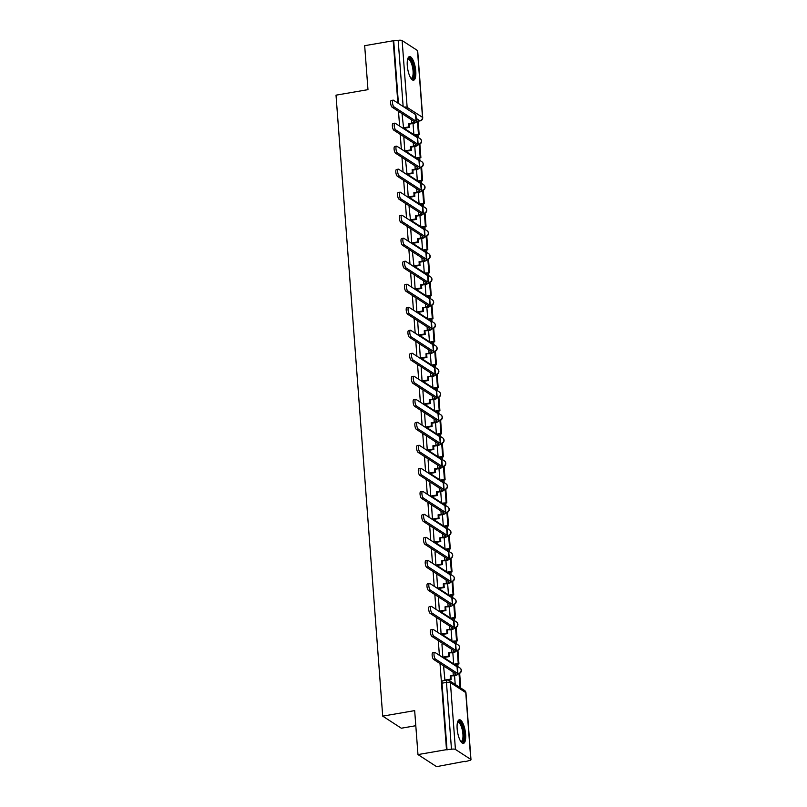 <?xml version="1.0" encoding="UTF-8"?>
<svg xmlns="http://www.w3.org/2000/svg" width="807" height="807" viewBox="0 0 807 807"><rect width="100%" height="100%" fill="white"/><g stroke="black" fill="none" stroke-linecap="round" stroke-linejoin="round"><path stroke-width="1.21" d="M415.756 71.147A11.984 3.864 80.2 0 0 409.482 56.591A11.984 3.864 80.2 0 0 407.293 65.66A11.984 3.864 80.2 0 0 413.567 80.216A11.984 3.864 80.2 0 0 415.756 71.147M465.619 734.309A11.984 3.864 80.2 0 0 459.354 719.753A11.984 3.864 80.2 0 0 457.155 728.812A11.984 3.864 80.2 0 0 463.43 743.368A11.984 3.864 80.2 0 0 465.619 734.309M440.017 663.566L446.493 749.653L417.976 754.575L436.587 766.65L465.074 761.283M457.962 666.683L457.771 664.141M456.227 643.673L456.036 641.131M454.502 620.664L454.311 618.122M452.767 597.654L452.576 595.112M451.042 574.645L450.851 572.102M449.307 551.635L449.116 549.093M447.582 528.625L447.391 526.083M445.847 505.616L445.656 503.074M444.122 482.606L443.931 480.064M442.387 459.597L442.196 457.055M440.662 436.587L440.471 434.045M438.927 413.577L438.736 411.035M437.202 390.568L437.011 388.026M435.467 367.558L435.276 365.006M433.742 344.549L433.551 341.997M432.007 321.539L431.816 318.987M430.282 298.529L430.091 295.977M428.547 275.52L428.356 272.968M426.822 252.51L426.631 249.958M425.087 229.501L424.896 226.949M423.362 206.491L423.171 203.939M421.627 183.482L421.436 180.929M419.902 160.472L419.711 157.92M418.167 137.452L417.976 134.91M415.797 725.715L401.321 728.217L382.71 716.132L336.015 95.165L367.972 89.648L364.673 45.686L393.191 40.764L397.871 103.084M398.497 111.326L399.606 126.094M400.222 134.335L401.331 149.103M401.957 157.345L403.066 172.113M403.682 180.354L404.791 195.123M405.417 203.364L406.526 218.132M407.142 226.384L408.261 241.142M408.877 249.393L409.986 264.151M410.602 272.403L411.721 287.161M412.337 295.412L413.446 310.17M414.072 318.422L415.181 333.18M415.797 341.432L416.906 356.19M417.532 364.441L418.641 379.199M419.257 387.451L420.366 402.209M420.992 410.46L422.101 425.218M422.717 433.47L423.826 448.228M424.452 456.48L425.561 471.238M426.177 479.489L427.286 494.247M427.912 502.499L429.021 517.257M429.637 525.508L430.746 540.276M431.372 548.518L432.481 563.286M433.097 571.527L434.206 586.296M434.832 594.537L435.941 609.305M436.557 617.547L437.666 632.315M438.292 640.556L439.401 655.324M417.976 754.575L414.667 710.614L382.71 716.132M465.104 761.727L469.008 760.608A3.077 0.827 175.7 0 0 470.985 759.669A3.077 0.827 175.7 0 0 470.784 759.407L455.43 749.441A3.077 0.827 175.7 0 0 451.476 749.229L446.453 682.419A3.077 0.989 -99.8 0 1 447.017 680.089L442.569 680.856A3.077 0.989 -99.8 0 0 442.014 683.186L446.453 682.419A3.077 0.827 175.7 0 1 450.407 682.621L455.43 749.441M446.493 749.653L451.476 749.229M393.191 40.764L398.174 40.35A3.077 0.827 -4.3 0 1 402.128 40.562L417.481 50.528A3.077 0.827 -4.3 0 1 417.683 50.791L422.707 117.61A3.077 0.827 -4.3 0 0 422.515 117.338L417.481 50.528M402.148 114.765L403.601 128.333M403.873 137.775L404.781 150.99L405.336 151.343M405.608 160.785L407.061 174.352M407.333 183.794L408.241 197.009L408.796 197.372M409.068 206.804L410.521 220.382M410.793 229.813L411.701 243.028L412.256 243.391M412.528 252.823L413.981 266.401M414.253 275.833L415.161 289.047L415.716 289.41M415.988 298.842L416.896 312.057L417.451 312.42M417.713 321.852L418.621 335.066L419.176 335.43M419.448 344.861L420.356 358.076L420.911 358.439M421.173 367.871L422.081 381.086L422.636 381.449M422.908 390.881L423.816 404.095L424.371 404.458M424.633 413.89L425.541 427.105L426.096 427.468M426.368 436.9L427.276 450.114L427.831 450.477M428.093 459.909L429.001 473.124L429.556 473.487M429.828 482.919L430.736 496.134L431.291 496.497M431.553 505.928L432.461 519.143L433.016 519.506M433.288 528.938L434.196 542.153L434.751 542.516M435.013 551.948L435.921 565.162L436.476 565.525M436.748 574.957L437.656 588.182L438.211 588.535M438.473 597.967L439.381 611.192L439.936 611.545M440.208 620.976L441.116 634.201L441.671 634.554M441.933 643.986L442.841 657.211L443.396 657.564M443.668 667.006L444.939 680.452M413.033 123.461L413.88 134.678M447.038 749.996L442.014 683.186M393.735 41.117L398.416 103.437M414.768 146.47L415.605 157.688M416.493 169.48L417.34 180.697M418.228 192.49L419.075 203.707M419.953 215.499L420.8 226.717M421.688 238.509L422.535 249.726M423.413 261.518L424.26 272.736M425.148 284.528L425.995 295.745M426.873 307.538L427.72 318.755M428.608 330.547L429.455 341.764M430.343 353.567L431.18 364.774M432.068 376.576L432.915 387.784M433.803 399.586L434.64 410.793M435.528 422.596L436.375 433.803M437.263 445.605L438.1 456.812M438.988 468.615L439.835 479.822M440.723 491.624L441.56 502.832M442.448 514.634L443.295 525.841M444.183 537.644L445.02 548.851M445.908 560.653L446.755 571.86M447.643 583.663L448.48 594.87M449.368 606.672L450.215 617.88M451.103 629.682L451.94 640.889M452.828 652.692L453.675 663.909M454.563 675.701L455.219 684.437M392.101 107.18A3.46 1.12 -99.8 0 1 390.679 103.558A3.46 1.12 -99.8 0 1 391.264 100.451L393.13 100.139A3.46 1.12 80.2 0 0 392.545 103.235A3.46 1.12 80.2 0 0 393.967 106.857L416.029 121.171A6.143 1.664 -4.3 0 1 416.422 121.706A6.143 1.664 -4.3 0 1 412.468 123.572L409.381 124.107L408.675 123.642L411.762 123.108A4.146 1.12 175.7 0 0 414.435 121.847A4.146 1.12 175.7 0 0 414.162 121.494L392.101 107.18L393.967 106.857M416.422 121.706L415.928 115.068A6.143 1.664 -4.3 0 0 415.524 114.533L393.463 100.219A3.46 1.12 80.2 0 0 393.13 100.139M403.046 127.91L408.917 126.891L409.623 127.345L409.381 124.107M408.917 126.891L408.675 123.642M402.057 114.776L403.439 114.533M419.156 134.708L418.167 121.585L417.461 121.121L418.45 134.255L419.156 134.708L415.03 135.425M414.324 134.961L418.45 134.255M416.392 121.312L417.461 121.121M409.623 127.345L403.752 128.363M407.686 59.052A10.37 3.349 -99.8 0 1 411.56 61.171A10.37 3.349 -99.8 0 1 414.112 73.578A10.37 3.349 -99.8 0 1 411.045 78.501M410.813 78.158A9.603 3.097 80.2 0 0 411.298 78.188A9.603 3.097 80.2 0 0 413.113 71.984A9.603 3.097 80.2 0 0 410.763 61.846A9.603 3.097 80.2 0 0 408.029 59.264A9.603 3.097 80.2 0 0 407.585 59.456M412.881 80.155A11.903 3.843 80.2 0 0 414.627 71.914A11.903 3.843 80.2 0 0 411.741 60.071A11.903 3.843 80.2 0 0 408.867 56.883M457.549 722.215A10.37 3.349 -99.8 0 1 461.422 724.323A10.37 3.349 -99.8 0 1 463.975 736.741A10.37 3.349 -99.8 0 1 460.908 741.663M460.676 741.32A9.603 3.097 80.2 0 0 461.16 741.351A9.603 3.097 80.2 0 0 462.976 735.147A9.603 3.097 80.2 0 0 460.626 724.999A9.603 3.097 80.2 0 0 457.892 722.416A9.603 3.097 80.2 0 0 457.448 722.608M462.744 743.308A11.903 3.843 80.2 0 0 464.489 735.076A11.903 3.843 80.2 0 0 461.604 723.223A11.903 3.843 80.2 0 0 458.729 720.036M393.836 130.189A3.46 1.12 -99.8 0 1 392.414 126.568A3.46 1.12 -99.8 0 1 392.999 123.461L394.855 123.148A3.46 1.12 80.2 0 0 394.27 126.245A3.46 1.12 80.2 0 0 395.692 129.866L417.754 144.181A6.143 1.664 -4.3 0 1 418.157 144.715A6.143 1.664 -4.3 0 1 414.193 146.581L411.116 147.116L410.41 146.652L413.487 146.128A4.146 1.12 175.7 0 0 416.16 144.857A4.146 1.12 175.7 0 0 415.898 144.503L393.836 130.189L395.692 129.866M418.157 144.715L417.653 138.078A6.143 1.664 -4.3 0 0 417.259 137.543L395.198 123.229A3.46 1.12 80.2 0 0 394.855 123.148M404.771 150.919L410.652 149.9L411.358 150.354L411.116 147.116M410.652 149.9L410.41 146.652M403.793 137.785L405.175 137.553M420.891 157.718L419.902 144.594L419.196 144.13L420.185 157.264L420.891 157.718L416.755 158.434M416.049 157.97L420.185 157.264M418.127 144.322L419.196 144.13M411.358 150.354L405.477 151.373M395.561 153.199A3.46 1.12 -99.8 0 1 394.139 149.577A3.46 1.12 -99.8 0 1 394.724 146.481L396.59 146.158A3.46 1.12 80.2 0 0 396.005 149.255A3.46 1.12 80.2 0 0 397.427 152.876L419.489 167.19A6.143 1.664 -4.3 0 1 419.882 167.725A6.143 1.664 -4.3 0 1 415.928 169.591L412.841 170.126L412.135 169.662L415.222 169.137A4.146 1.12 175.7 0 0 417.895 167.866A4.146 1.12 175.7 0 0 417.623 167.513L395.561 153.199L397.427 152.876M419.882 167.725L419.388 161.087A6.143 1.664 -4.3 0 0 418.984 160.553L396.923 146.238A3.46 1.12 80.2 0 0 396.59 146.158M406.506 173.929L412.387 172.91L413.083 173.364L412.841 170.126M412.387 172.91L412.135 169.662M405.518 160.795L406.899 160.563M422.616 180.728L421.627 167.604L420.921 167.14L421.91 180.274L422.616 180.728L418.49 181.444M417.784 180.98L421.91 180.274M419.852 167.331L420.921 167.14M413.083 173.364L407.212 174.383M397.296 176.208A3.46 1.12 -99.8 0 1 395.874 172.587A3.46 1.12 -99.8 0 1 396.459 169.49L398.315 169.167A3.46 1.12 80.2 0 0 397.73 172.264A3.46 1.12 80.2 0 0 399.152 175.886L421.214 190.2A6.143 1.664 -4.3 0 1 421.617 190.734A6.143 1.664 -4.3 0 1 417.653 192.601L414.576 193.135L413.87 192.671L416.947 192.147A4.146 1.12 175.7 0 0 419.62 190.886A4.146 1.12 175.7 0 0 419.358 190.523L397.296 176.208L399.152 175.886M421.617 190.734L421.113 184.097A6.143 1.664 -4.3 0 0 420.719 183.562L398.658 169.248A3.46 1.12 80.2 0 0 398.315 169.167M408.241 196.938L414.112 195.919L414.818 196.373L414.576 193.135M414.112 195.919L413.87 192.671M407.253 183.804L408.635 183.572M424.351 203.737L423.362 190.613L422.656 190.149L423.645 203.283L424.351 203.737L420.215 204.453M419.509 203.989L423.645 203.283M421.587 190.341L422.656 190.149M414.818 196.373L408.937 197.392M399.021 199.218A3.46 1.12 -99.8 0 1 397.599 195.597A3.46 1.12 -99.8 0 1 398.184 192.5L400.05 192.177A3.46 1.12 80.2 0 0 399.465 195.274A3.46 1.12 80.2 0 0 400.887 198.895L422.949 213.209A6.143 1.664 -4.3 0 1 423.342 213.744A6.143 1.664 -4.3 0 1 419.388 215.61L416.301 216.145L415.595 215.681L418.682 215.156A4.146 1.12 175.7 0 0 421.355 213.895A4.146 1.12 175.7 0 0 421.083 213.532L399.021 199.218L400.887 198.895M423.342 213.744L422.848 207.106A6.143 1.664 -4.3 0 0 422.444 206.572L400.383 192.258A3.46 1.12 80.2 0 0 400.05 192.177M409.966 219.948L415.847 218.929L416.543 219.383L416.301 216.145M415.847 218.929L415.595 215.681M408.978 206.814L410.36 206.582M426.076 226.747L425.087 213.623L424.381 213.159L425.37 226.293L426.076 226.747L421.95 227.463M421.244 226.999L425.37 226.293M423.312 213.351L424.381 213.159M416.543 219.383L410.672 220.402M400.756 222.228A3.46 1.12 -99.8 0 1 399.334 218.606A3.46 1.12 -99.8 0 1 399.919 215.509L401.775 215.187A3.46 1.12 80.2 0 0 401.19 218.283A3.46 1.12 80.2 0 0 402.612 221.905L424.674 236.219A6.143 1.664 -4.3 0 1 425.077 236.754A6.143 1.664 -4.3 0 1 421.113 238.62L418.036 239.154L417.33 238.69L420.407 238.166A4.146 1.12 175.7 0 0 423.08 236.905A4.146 1.12 175.7 0 0 422.818 236.542L400.756 222.228L402.612 221.905M425.077 236.754L424.573 230.116A6.143 1.664 -4.3 0 0 424.179 229.581L402.118 215.267A3.46 1.12 80.2 0 0 401.775 215.187M411.701 242.957L417.572 241.939L418.278 242.393L418.036 239.154M417.572 241.939L417.33 238.69M410.713 229.824L412.095 229.591M427.811 249.756L426.822 236.633L426.116 236.169L427.105 249.302L427.811 249.756L423.675 250.473M422.969 250.009L427.105 249.302M425.047 236.36L426.116 236.169M418.278 242.393L412.397 243.411M402.481 245.237A3.46 1.12 -99.8 0 1 401.059 241.616A3.46 1.12 -99.8 0 1 401.644 238.519L403.51 238.196A3.46 1.12 80.2 0 0 402.925 241.293A3.46 1.12 80.2 0 0 404.347 244.914L426.409 259.229A6.143 1.664 -4.3 0 1 426.802 259.763A6.143 1.664 -4.3 0 1 422.848 261.629L419.761 262.164L419.055 261.7L422.142 261.175A4.146 1.12 175.7 0 0 424.815 259.915A4.146 1.12 175.7 0 0 424.543 259.551L402.481 245.237L404.347 244.914M426.802 259.763L426.308 253.126A6.143 1.664 -4.3 0 0 425.904 252.591L403.843 238.277A3.46 1.12 80.2 0 0 403.51 238.196M413.426 265.967L419.307 264.948L420.013 265.412L419.761 262.164M419.307 264.948L419.055 261.7M412.438 252.833L413.82 252.601M424.704 273.018L429.536 272.766L428.547 259.642L427.841 259.178A3.077 2.784 -57 0 0 428.83 253.812A3.077 3.077 0 0 1 428.063 259.329M429.536 272.766L425.41 273.482M428.83 272.312L427.841 259.178L426.772 259.37M420.013 265.412L414.132 266.421M404.216 268.247A3.46 1.12 -99.8 0 1 402.794 264.625A3.46 1.12 -99.8 0 1 403.379 261.529L405.235 261.206A3.46 1.12 80.2 0 0 404.65 264.303A3.46 1.12 80.2 0 0 406.072 267.924L428.134 282.238A6.143 1.664 -4.3 0 1 428.537 282.773A6.143 1.664 -4.3 0 1 424.573 284.639L421.496 285.174L420.79 284.71L423.867 284.185A4.146 1.12 175.7 0 0 426.54 282.924A4.146 1.12 175.7 0 0 426.278 282.561L404.216 268.247L406.072 267.924M428.537 282.773L428.033 276.135A6.143 1.664 -4.3 0 0 427.639 275.601L405.578 261.297A3.46 1.12 80.2 0 0 405.235 261.206M415.161 288.977L421.032 287.958L421.738 288.422L421.496 285.174M421.032 287.958L420.79 284.71M414.173 275.843L415.555 275.611M431.271 295.776L430.282 282.652L429.576 282.188L430.565 295.322L431.271 295.776L427.135 296.492M426.429 296.028L430.565 295.322M428.507 282.379L429.576 282.188M421.738 288.422L415.857 289.431M405.941 291.256A3.46 1.12 -99.8 0 1 404.519 287.635A3.46 1.12 -99.8 0 1 405.104 284.538L406.97 284.215A3.46 1.12 80.2 0 0 406.385 287.312A3.46 1.12 80.2 0 0 407.807 290.944L429.869 305.248A6.143 1.664 -4.3 0 1 430.262 305.782A6.143 1.664 -4.3 0 1 426.308 307.649L422.515 307.729L425.602 307.195A4.146 1.12 175.7 0 0 428.275 305.934A4.146 1.12 175.7 0 0 428.003 305.571L405.941 291.256L407.807 290.944M430.262 305.782L429.768 299.145A6.143 1.664 -4.3 0 0 429.364 298.61L407.303 284.306A3.46 1.12 80.2 0 0 406.97 284.215M416.886 311.986L422.767 310.967L423.473 311.431L423.221 308.183M422.767 310.967L422.515 307.729M415.898 298.852L417.28 298.62M432.996 318.785L432.007 305.661L431.301 305.197L432.29 318.331L432.996 318.785L428.87 319.501M428.164 319.037L432.29 318.331M430.232 305.389L431.301 305.197M423.473 311.431L417.592 312.44M407.676 314.266A3.46 1.12 -99.8 0 1 406.254 310.645A3.46 1.12 -99.8 0 1 406.839 307.548L408.695 307.225A3.46 1.12 80.2 0 0 408.11 310.322A3.46 1.12 80.2 0 0 409.532 313.953L431.594 328.257A6.143 1.664 -4.3 0 1 431.997 328.792A6.143 1.664 -4.3 0 1 428.033 330.658L424.25 330.739L427.327 330.204A4.146 1.12 175.7 0 0 430 328.943A4.146 1.12 175.7 0 0 429.738 328.58L407.676 314.266L409.532 313.953M431.997 328.792L431.493 322.154A6.143 1.664 -4.3 0 0 431.099 321.62L409.038 307.316A3.46 1.12 80.2 0 0 408.695 307.225M418.621 334.996L424.492 333.977L425.198 334.441L424.956 331.193M424.492 333.977L424.25 330.739M417.633 321.862L419.015 321.63M434.731 341.795L433.742 328.671L433.036 328.207L434.025 341.341L434.731 341.795L430.595 342.511M429.889 342.057L434.025 341.341M431.967 328.399L433.036 328.207M425.198 334.441L419.317 335.45M409.401 337.276A3.46 1.12 -99.8 0 1 407.979 333.654A3.46 1.12 -99.8 0 1 408.564 330.557L410.43 330.234A3.46 1.12 80.2 0 0 409.845 333.331A3.46 1.12 80.2 0 0 411.267 336.963L433.329 351.267A6.143 1.664 -4.3 0 1 433.722 351.802A6.143 1.664 -4.3 0 1 429.768 353.668L425.975 353.748L429.062 353.214A4.146 1.12 175.7 0 0 431.735 351.953A4.146 1.12 175.7 0 0 431.463 351.59L409.401 337.276L411.267 336.963M433.722 351.802L433.228 345.164A6.143 1.664 -4.3 0 0 432.824 344.629L410.763 330.325A3.46 1.12 80.2 0 0 410.43 330.234M420.346 358.005L426.227 356.987L426.933 357.451L426.681 354.202M426.227 356.987L425.975 353.748M419.358 344.871L420.74 344.639M436.456 364.804L435.467 351.681L434.761 351.227L435.75 364.35L436.456 364.804L432.33 365.521M431.624 365.067L435.75 364.35M433.692 351.408L434.761 351.227M426.933 357.451L421.052 358.459M411.136 360.295A3.46 1.12 -99.8 0 1 409.714 356.664A3.46 1.12 -99.8 0 1 410.299 353.567L412.155 353.244A3.46 1.12 80.2 0 0 411.58 356.341A3.46 1.12 80.2 0 0 412.992 359.972L435.054 374.287A6.143 1.664 -4.3 0 1 435.457 374.811A6.143 1.664 -4.3 0 1 431.493 376.677L427.71 376.758L430.787 376.223A4.146 1.12 175.7 0 0 433.46 374.962A4.146 1.12 175.7 0 0 433.198 374.599L411.136 360.295L412.992 359.972M435.457 374.811L434.953 368.174A6.143 1.664 -4.3 0 0 434.559 367.649L412.498 353.335A3.46 1.12 80.2 0 0 412.155 353.244M422.081 381.015L427.952 379.996L428.658 380.46L428.416 377.212M427.952 379.996L427.71 376.758M421.093 367.891L422.475 367.649M438.191 387.814L437.202 374.69L436.496 374.236L437.485 387.36L438.191 387.814L434.055 388.53M433.359 388.076L437.485 387.36M435.427 374.418L436.496 374.236M428.658 380.46L422.777 381.469M412.861 383.305A3.46 1.12 -99.8 0 1 411.439 379.673A3.46 1.12 -99.8 0 1 412.024 376.576L413.89 376.254A3.46 1.12 80.2 0 0 413.305 379.351A3.46 1.12 80.2 0 0 414.727 382.982L436.789 397.296A6.143 1.664 -4.3 0 1 437.182 397.821A6.143 1.664 -4.3 0 1 433.228 399.687L429.435 399.768L432.522 399.233A4.146 1.12 175.7 0 0 435.195 397.972A4.146 1.12 175.7 0 0 434.923 397.609L412.861 383.305L414.727 382.982M437.182 397.821L436.688 391.183A6.143 1.664 -4.3 0 0 436.284 390.659L414.223 376.344A3.46 1.12 80.2 0 0 413.89 376.254M423.806 404.025L429.687 403.006L430.393 403.47L430.141 400.222M429.687 403.006L429.435 399.768M422.818 390.901L424.2 390.659M439.916 410.824L438.927 397.7L438.221 397.246L439.21 410.37L439.916 410.824L435.79 411.54M435.084 411.086L439.21 410.37M437.152 397.427L438.221 397.246M430.393 403.47L424.512 404.478M414.596 406.314A3.46 1.12 -99.8 0 1 413.174 402.683A3.46 1.12 -99.8 0 1 413.759 399.586L415.615 399.263A3.46 1.12 80.2 0 0 415.04 402.37A3.46 1.12 80.2 0 0 416.452 405.992L438.514 420.306A6.143 1.664 -4.3 0 1 438.917 420.83A6.143 1.664 -4.3 0 1 434.953 422.697L431.876 423.231L431.17 422.777L434.247 422.243A4.146 1.12 175.7 0 0 436.92 420.982A4.146 1.12 175.7 0 0 436.658 420.618L414.596 406.314L416.452 405.992M438.917 420.83L438.413 414.193A6.143 1.664 -4.3 0 0 438.019 413.668L415.958 399.354A3.46 1.12 80.2 0 0 415.615 399.263M425.541 427.034L431.412 426.015L432.118 426.479L431.876 423.231M431.412 426.015L431.17 422.777M424.553 413.91L425.935 413.668M441.651 433.833L440.662 420.709L439.956 420.255L440.945 433.379L441.651 433.833L437.515 434.549M436.819 434.095L440.945 433.379M438.887 420.437L439.956 420.255M432.118 426.479L426.237 427.488M416.321 429.324A3.46 1.12 -99.8 0 1 414.899 425.692A3.46 1.12 -99.8 0 1 415.484 422.596L417.35 422.273A3.46 1.12 80.2 0 0 416.765 425.38A3.46 1.12 80.2 0 0 418.187 429.001L440.249 443.315A6.143 1.664 -4.3 0 1 440.642 443.84A6.143 1.664 -4.3 0 1 436.688 445.706L433.601 446.241L432.895 445.787L435.982 445.252A4.146 1.12 175.7 0 0 438.655 443.991A4.146 1.12 175.7 0 0 438.383 443.638L416.321 429.324L418.187 429.001M440.642 443.84L440.148 437.202A6.143 1.664 -4.3 0 0 439.744 436.678L417.693 422.364A3.46 1.12 80.2 0 0 417.35 422.273M427.266 450.044L433.147 449.025L433.853 449.489L433.601 446.241M433.147 449.025L432.895 445.787M426.278 436.92L427.66 436.678M443.376 456.843L442.387 443.719L441.681 443.265L442.67 456.389L443.376 456.843L439.25 457.559M438.544 457.105L442.67 456.389M440.612 443.447L441.681 443.265M433.853 449.489L427.972 450.498M418.056 452.334A3.46 1.12 -99.8 0 1 416.634 448.702A3.46 1.12 -99.8 0 1 417.219 445.605L419.075 445.282A3.46 1.12 80.2 0 0 418.5 448.389A3.46 1.12 80.2 0 0 419.922 452.011L441.974 466.325A6.143 1.664 -4.3 0 1 442.377 466.85A6.143 1.664 -4.3 0 1 438.413 468.716L435.336 469.25L434.63 468.796L437.707 468.262A4.146 1.12 175.7 0 0 440.38 467.001A4.146 1.12 175.7 0 0 440.118 466.648L418.056 452.334L419.922 452.011M442.377 466.85L441.873 460.212A6.143 1.664 -4.3 0 0 441.479 459.687L419.418 445.373A3.46 1.12 80.2 0 0 419.075 445.282M429.001 473.053L434.872 472.034L435.578 472.498L435.336 469.25M434.872 472.034L434.63 468.796M428.013 459.929L429.395 459.687M445.111 479.852L444.122 466.728L443.416 466.275L444.405 479.398L445.111 479.852L440.975 480.568M440.279 480.115L444.405 479.398M442.347 466.456L443.416 466.275M435.578 472.498L429.697 473.507M419.781 475.343A3.46 1.12 -99.8 0 1 418.359 471.722A3.46 1.12 -99.8 0 1 418.944 468.615L420.81 468.292A3.46 1.12 80.2 0 0 420.225 471.399A3.46 1.12 80.2 0 0 421.647 475.02L443.709 489.335A6.143 1.664 -4.3 0 1 444.102 489.859A6.143 1.664 -4.3 0 1 440.148 491.725L437.061 492.26L436.355 491.806L439.442 491.271A4.146 1.12 175.7 0 0 442.115 490.01A4.146 1.12 175.7 0 0 441.843 489.657L419.781 475.343L421.647 475.02M444.102 489.859L443.608 483.222A6.143 1.664 -4.3 0 0 443.214 482.697L421.153 468.383A3.46 1.12 80.2 0 0 420.81 468.292M430.726 496.063L436.607 495.044L437.313 495.508L437.061 492.26M436.607 495.044L436.355 491.806M429.738 482.939L431.12 482.697M442.004 503.124L446.836 502.862L445.847 489.738L445.151 489.284A3.077 2.784 -57 0 0 446.13 483.907A3.077 3.077 0 0 1 445.373 489.425M446.836 502.862L442.71 503.578M446.13 502.408L445.151 489.284L444.072 489.466M437.313 495.508L431.432 496.517M421.516 498.353A3.46 1.12 -99.8 0 1 420.094 494.731A3.46 1.12 -99.8 0 1 420.679 491.624L422.535 491.302A3.46 1.12 80.2 0 0 421.96 494.409A3.46 1.12 80.2 0 0 423.382 498.03L445.444 512.344A6.143 1.664 -4.3 0 1 445.837 512.869A6.143 1.664 -4.3 0 1 441.873 514.735L438.796 515.269L438.09 514.816L441.167 514.281A4.146 1.12 175.7 0 0 443.84 513.02A4.146 1.12 175.7 0 0 443.578 512.667L421.516 498.353L423.382 498.03M445.837 512.869L445.333 506.231A6.143 1.664 -4.3 0 0 444.939 505.707L422.878 491.392A3.46 1.12 80.2 0 0 422.535 491.302M432.461 519.072L438.332 518.064L439.038 518.518L438.796 515.269M438.332 518.064L438.09 514.816M431.473 505.949L432.855 505.707M448.571 525.882L447.582 512.748L446.876 512.294L447.865 525.418L448.571 525.882L444.445 526.588M443.739 526.134L447.865 525.418M445.807 512.475L446.876 512.294M439.038 518.518L433.157 519.537M423.241 521.362A3.46 1.12 -99.8 0 1 421.819 517.741A3.46 1.12 -99.8 0 1 422.404 514.634L424.27 514.311A3.46 1.12 80.2 0 0 423.685 517.418A3.46 1.12 80.2 0 0 425.107 521.04L447.169 535.354A6.143 1.664 -4.3 0 1 447.562 535.878A6.143 1.664 -4.3 0 1 443.608 537.755L439.825 537.825L442.902 537.291A4.146 1.12 175.7 0 0 445.575 536.03A4.146 1.12 175.7 0 0 445.303 535.677L423.241 521.362L425.107 521.04M447.562 535.878L447.068 529.241A6.143 1.664 -4.3 0 0 446.675 528.716L424.613 514.402A3.46 1.12 80.2 0 0 424.27 514.311M434.186 542.082L440.067 541.073L440.773 541.527L440.521 538.279M440.067 541.073L439.825 537.825M433.198 528.958L434.58 528.716M450.296 548.891L449.307 535.757L448.611 535.303L449.59 548.427L450.296 548.891L446.17 549.597M445.464 549.143L449.59 548.427M447.532 535.485L448.611 535.303M440.773 541.527L434.892 542.546M424.976 544.372A3.46 1.12 -99.8 0 1 423.554 540.751A3.46 1.12 -99.8 0 1 424.139 537.644L425.995 537.321A3.46 1.12 80.2 0 0 425.42 540.428A3.46 1.12 80.2 0 0 426.842 544.049L448.904 558.363A6.143 1.664 -4.3 0 1 449.297 558.888A6.143 1.664 -4.3 0 1 445.333 560.764L441.55 560.835L444.627 560.3A4.146 1.12 175.7 0 0 447.3 559.039A4.146 1.12 175.7 0 0 447.038 558.686L424.976 544.372L426.842 544.049M449.297 558.888L448.793 552.25A6.143 1.664 -4.3 0 0 448.399 551.726L426.338 537.412A3.46 1.12 80.2 0 0 425.995 537.321M435.921 565.092L441.792 564.083L442.498 564.537L442.256 561.289M441.792 564.083L441.55 560.835M434.933 551.968L436.315 551.726M452.031 571.901L451.042 558.767L450.336 558.313L451.325 571.437L452.031 571.901L447.905 572.607M447.199 572.153L451.325 571.437M449.267 558.494L450.336 558.313M442.498 564.537L436.617 565.556M426.701 567.382A3.46 1.12 -99.8 0 1 425.279 563.76A3.46 1.12 -99.8 0 1 425.864 560.653L427.73 560.33A3.46 1.12 80.2 0 0 427.145 563.437A3.46 1.12 80.2 0 0 428.567 567.059L450.629 581.373A6.143 1.664 -4.3 0 1 451.022 581.897A6.143 1.664 -4.3 0 1 447.068 583.774L443.285 583.844L446.362 583.31A4.146 1.12 175.7 0 0 449.035 582.049A4.146 1.12 175.7 0 0 448.763 581.696L426.701 567.382L428.567 567.059M451.022 581.897L450.528 575.26A6.143 1.664 -4.3 0 0 450.135 574.735L428.073 560.421A3.46 1.12 80.2 0 0 427.73 560.33M437.646 588.101L443.527 587.092L444.233 587.546L443.981 584.298M443.527 587.092L443.285 583.844M436.658 574.977L438.05 574.735M453.756 594.91L452.777 581.776L452.071 581.322L453.05 594.446L453.756 594.91L449.63 595.616M448.924 595.163L453.05 594.446M450.992 581.504L452.071 581.322M444.233 587.546L438.352 588.565M428.436 590.391A3.46 1.12 -99.8 0 1 427.014 586.77A3.46 1.12 -99.8 0 1 427.599 583.663L429.465 583.34A3.46 1.12 80.2 0 0 428.88 586.447A3.46 1.12 80.2 0 0 430.302 590.068L452.364 604.382A6.143 1.664 -4.3 0 1 452.757 604.907A6.143 1.664 -4.3 0 1 448.793 606.783L445.01 606.854L448.097 606.319A4.146 1.12 175.7 0 0 450.76 605.058A4.146 1.12 175.7 0 0 450.498 604.705L428.436 590.391L430.302 590.068M452.757 604.907L452.253 598.269A6.143 1.664 -4.3 0 0 451.859 597.745L429.798 583.431A3.46 1.12 80.2 0 0 429.465 583.34M439.381 611.111L445.252 610.102L445.958 610.556L445.716 607.308M445.252 610.102L445.01 606.854M438.393 597.987L439.775 597.745M455.491 617.92L454.502 604.786L453.796 604.332L454.785 617.456L455.491 617.92L451.365 618.626M450.659 618.172L454.785 617.456M452.727 604.514L453.796 604.332M445.958 610.556L440.077 611.575M430.161 613.401A3.46 1.12 -99.8 0 1 428.739 609.779A3.46 1.12 -99.8 0 1 429.324 606.672L431.19 606.35A3.46 1.12 80.2 0 0 430.605 609.456A3.46 1.12 80.2 0 0 432.027 613.078L454.089 627.392A6.143 1.664 -4.3 0 1 454.482 627.917A6.143 1.664 -4.3 0 1 450.528 629.793L446.745 629.864L449.822 629.329A4.146 1.12 175.7 0 0 452.495 628.068A4.146 1.12 175.7 0 0 452.223 627.715L430.161 613.401L432.027 613.078M454.482 627.917L453.988 621.279A6.143 1.664 -4.3 0 0 453.595 620.754L431.533 606.44A3.46 1.12 80.2 0 0 431.19 606.35M441.106 634.12L446.987 633.112L447.693 633.566L447.451 630.317M446.987 633.112L446.745 629.864M440.118 620.997L441.51 620.754M452.384 641.182L457.216 640.929L456.237 627.796L455.531 627.342A3.077 2.784 -57 0 0 456.51 621.975A3.077 3.077 0 0 1 455.753 627.483M457.216 640.929L453.09 641.636M456.51 640.465L455.531 627.342L454.452 627.523M447.693 633.566L441.812 634.584M431.896 636.41A3.46 1.12 -99.8 0 1 430.474 632.789A3.46 1.12 -99.8 0 1 431.059 629.682L432.925 629.359A3.46 1.12 80.2 0 0 432.34 632.466A3.46 1.12 80.2 0 0 433.762 636.087L455.824 650.402A6.143 1.664 -4.3 0 1 456.217 650.926A6.143 1.664 -4.3 0 1 452.253 652.802L448.47 652.873L451.557 652.338A4.146 1.12 175.7 0 0 454.22 651.078A4.146 1.12 175.7 0 0 453.958 650.724L431.896 636.41L433.762 636.087M456.217 650.926L455.713 644.289A6.143 1.664 -4.3 0 0 455.319 643.764L433.258 629.45A3.46 1.12 80.2 0 0 432.925 629.359M442.841 657.13L448.712 656.121L449.418 656.575L449.176 653.327M448.712 656.121L448.47 652.873M441.853 644.006L443.235 643.764M458.951 663.939L457.962 650.805L457.256 650.351L458.245 663.475L458.951 663.939L454.825 664.645M454.119 664.191L458.245 663.475M456.187 650.533L457.256 650.351M449.418 656.575L443.537 657.594M433.621 659.42A3.46 1.12 -99.8 0 1 432.199 655.798A3.46 1.12 -99.8 0 1 432.784 652.692L434.65 652.369A3.46 1.12 80.2 0 0 434.065 655.476A3.46 1.12 80.2 0 0 435.487 659.097L457.549 673.411A6.143 1.664 -4.3 0 1 457.942 673.936A6.143 1.664 -4.3 0 1 453.988 675.812L450.205 675.883L453.282 675.348A4.146 1.12 175.7 0 0 455.955 674.087A4.146 1.12 175.7 0 0 455.683 673.734L433.621 659.42L435.487 659.097M457.942 673.936L457.448 667.298A6.143 1.664 -4.3 0 0 457.055 666.774L434.993 652.459A3.46 1.12 80.2 0 0 434.65 652.369M444.566 680.14L450.447 679.131L451.153 679.585L450.911 676.337M450.447 679.131L450.205 675.883M443.578 667.016L444.97 666.774M460.676 686.949L459.697 673.815L458.991 673.361L459.97 686.485L460.676 686.949L459.415 687.161M458.709 686.707L459.97 686.485M457.912 673.542L458.991 673.361M451.153 679.585L448.137 680.109M470.784 759.407L465.76 692.588L450.407 682.621A3.077 2.784 -57 0 0 449.206 680.543A3.077 3.077 0 0 0 447.017 680.089M417.562 121.181L419.862 120.788L416.17 118.387M402.128 40.562L407.152 107.381L422.515 117.338A3.077 2.784 123 0 1 419.862 120.788A3.077 0.989 -99.8 0 0 420.165 120.868A3.077 3.077 0 0 0 422.707 117.61M458.426 673.462L457.882 673.109M456.701 650.452L456.157 650.099M454.966 627.442L454.422 627.089M453.241 604.433L452.697 604.08M451.506 581.413L450.962 581.06M449.771 558.404L449.237 558.051M448.046 535.394L447.502 535.041M446.311 512.384L445.777 512.031M444.586 489.375L444.042 489.022M442.851 466.365L442.317 466.012M441.126 443.356L440.582 443.003M439.391 420.346L438.847 419.993M437.666 397.337L437.122 396.983M435.931 374.327L435.387 373.974M434.206 351.317L433.662 350.964M432.471 328.308L431.927 327.955M430.746 305.298L430.202 304.945M429.011 282.289L428.467 281.936M427.286 259.279L426.742 258.926M425.551 236.269L425.007 235.916M423.826 213.26L423.282 212.907M422.091 190.25L421.547 189.897M420.366 167.241L419.822 166.888M418.631 144.231L418.087 143.878M419.237 144.16A3.077 2.784 -57 0 0 420.185 138.764A3.077 3.077 0 0 1 419.418 144.271M403.157 128.394A3.077 2.784 123 0 1 405.871 130.159M420.961 167.17A3.077 2.784 -57 0 0 421.91 161.773A3.077 3.077 0 0 1 421.143 167.291M404.882 151.403A3.077 2.784 123 0 1 407.596 153.169M422.697 190.18A3.077 2.784 -57 0 0 423.645 184.783A3.077 3.077 0 0 1 422.878 190.301M406.617 174.413A3.077 2.784 123 0 1 409.331 176.178M424.421 213.189A3.077 2.784 -57 0 0 425.37 207.792A3.077 3.077 0 0 1 424.603 213.31M408.352 197.422A3.077 2.784 123 0 1 411.056 199.188M426.157 236.199A3.077 2.784 -57 0 0 427.105 230.802A3.077 3.077 0 0 1 426.338 236.32M410.077 220.432A3.077 2.784 123 0 1 412.791 222.197M411.812 243.442A3.077 2.784 123 0 1 414.516 245.207M429.617 282.218A3.077 2.784 -57 0 0 430.565 276.821A3.077 3.077 0 0 1 429.798 282.339M413.537 266.451A3.077 2.784 123 0 1 416.251 268.217M431.342 305.228A3.077 2.784 -57 0 0 432.29 299.831A3.077 3.077 0 0 1 431.523 305.349M415.272 289.471A3.077 2.784 123 0 1 417.976 291.226M433.077 328.237A3.077 2.784 -57 0 0 434.025 322.84A3.077 3.077 0 0 1 433.258 328.358M416.997 312.48A3.077 2.784 123 0 1 419.711 314.236M434.802 351.247A3.077 2.784 -57 0 0 435.75 345.85A3.077 3.077 0 0 1 434.983 351.368M418.732 335.49A3.077 2.784 123 0 1 421.436 337.245M436.537 374.256A3.077 2.784 -57 0 0 437.485 368.86A3.077 3.077 0 0 1 436.718 374.377M420.457 358.5A3.077 2.784 123 0 1 423.171 360.255M438.262 397.266A3.077 2.784 -57 0 0 439.21 391.869A3.077 3.077 0 0 1 438.443 397.387M422.192 381.509A3.077 2.784 123 0 1 424.896 383.264M439.997 420.276A3.077 2.784 -57 0 0 440.945 414.879A3.077 3.077 0 0 1 440.178 420.397M423.917 404.519A3.077 2.784 123 0 1 426.631 406.274M441.722 443.285A3.077 2.784 -57 0 0 442.67 437.888A3.077 3.077 0 0 1 441.913 443.406M425.652 427.528A3.077 2.784 123 0 1 428.356 429.284M443.457 466.295A3.077 2.784 -57 0 0 444.405 460.898A3.077 3.077 0 0 1 443.638 466.416M427.377 450.538A3.077 2.784 123 0 1 430.091 452.293M429.112 473.548A3.077 2.784 123 0 1 431.816 475.303M446.917 512.314A3.077 2.784 -57 0 0 447.865 506.917A3.077 3.077 0 0 1 447.098 512.435M430.837 496.557A3.077 2.784 123 0 1 433.551 498.312M448.642 535.323A3.077 2.784 -57 0 0 449.59 529.937A3.077 3.077 0 0 1 448.833 535.444M432.572 519.567A3.077 2.784 123 0 1 435.276 521.322M450.377 558.333A3.077 2.784 -57 0 0 451.325 552.946A3.077 3.077 0 0 1 450.558 558.454M434.297 542.576A3.077 2.784 123 0 1 437.011 544.332M452.102 581.343A3.077 2.784 -57 0 0 453.05 575.956A3.077 3.077 0 0 1 452.293 581.464M436.032 565.586A3.077 2.784 123 0 1 438.736 567.341M453.837 604.352A3.077 2.784 -57 0 0 454.785 598.965A3.077 3.077 0 0 1 454.018 604.473M437.757 588.596A3.077 2.784 123 0 1 440.471 590.351M439.492 611.605A3.077 2.784 123 0 1 442.196 613.36M457.297 650.371A3.077 2.784 -57 0 0 458.245 644.985A3.077 3.077 0 0 1 457.478 650.492M441.217 634.615A3.077 2.784 123 0 1 443.931 636.37M459.022 673.381A3.077 2.784 -57 0 0 459.97 667.994A3.077 3.077 0 0 1 459.213 673.502M442.952 657.624A3.077 2.784 123 0 1 445.656 659.38M403.147 106.504L398.174 40.35M464.57 690.51A3.077 2.784 -57 0 1 465.76 692.588A3.077 0.827 -4.3 0 1 465.962 692.85A3.077 3.077 0 0 0 464.57 690.51L449.206 680.543M406.879 108.925A3.077 2.784 123 0 0 407.152 107.381A3.077 0.827 175.7 0 0 404.004 107.059M411.509 119.769L411.762 123.108M415.524 114.533L416.029 121.171M413.234 142.778L413.487 146.128M417.259 137.543L417.754 144.181M414.969 165.788L415.222 169.137M418.984 160.553L419.489 167.19M416.694 188.798L416.947 192.147M420.719 183.562L421.214 190.2M418.43 211.807L418.682 215.156M422.444 206.572L422.949 213.209M420.154 234.817L420.407 238.166M424.179 229.581L424.674 236.219M421.89 257.826L422.142 261.175M425.904 252.591L426.409 259.229M423.614 280.836L423.867 284.185M427.639 275.601L428.134 282.238M425.35 303.856L425.602 307.195M429.364 298.61L429.869 305.248M427.074 326.865L427.327 330.204M431.099 321.62L431.594 328.257M428.81 349.875L429.062 353.214M432.824 344.629L433.329 351.267M430.535 372.884L430.787 376.223M434.559 367.649L435.054 374.287M432.27 395.894L432.522 399.233M436.284 390.659L436.789 397.296M434.005 418.904L434.247 422.243M438.019 413.668L438.514 420.306M435.73 441.913L435.982 445.252M439.744 436.678L440.249 443.315M437.465 464.923L437.707 468.262M441.479 459.687L441.974 466.325M439.19 487.932L439.442 491.271M443.214 482.697L443.709 489.335M440.925 510.942L441.167 514.281M444.939 505.707L445.444 512.344M442.65 533.952L442.902 537.291M446.675 528.716L447.169 535.354M444.385 556.961L444.627 560.3M448.399 551.726L448.904 558.363M446.11 579.971L446.362 583.31M450.135 574.735L450.629 581.373M447.845 602.98L448.097 606.319M451.859 597.745L452.364 604.382M449.57 625.99L449.822 629.329M453.595 620.754L454.089 627.392M451.305 648.999L451.557 652.338M455.319 643.764L455.824 650.402M453.03 672.009L453.282 675.348M457.055 666.774L457.549 673.411M420.185 138.764L404.821 128.797A3.077 3.077 0 0 0 403.016 128.303M421.91 161.773L406.546 151.807A3.077 3.077 0 0 0 404.751 151.312M423.645 184.783L408.281 174.816A3.077 3.077 0 0 0 406.476 174.322M425.37 207.792L410.017 197.826A3.077 3.077 0 0 0 408.211 197.332M427.105 230.802L411.741 220.836A3.077 3.077 0 0 0 409.936 220.341M428.83 253.812L413.477 243.845A3.077 3.077 0 0 0 411.671 243.361M430.565 276.821L415.202 266.855A3.077 3.077 0 0 0 413.396 266.371M432.29 299.831L416.937 289.864A3.077 3.077 0 0 0 415.131 289.38M434.025 322.84L418.662 312.874A3.077 3.077 0 0 0 416.856 312.39M435.75 345.85L420.397 335.883A3.077 3.077 0 0 0 418.591 335.399M437.485 368.86L422.122 358.893A3.077 3.077 0 0 0 420.316 358.409M439.21 391.869L423.857 381.913A3.077 3.077 0 0 0 422.051 381.418M440.945 414.879L425.582 404.922A3.077 3.077 0 0 0 423.776 404.428M442.67 437.888L427.317 427.932A3.077 3.077 0 0 0 425.511 427.438M444.405 460.898L429.042 450.942A3.077 3.077 0 0 0 427.236 450.447M446.13 483.907L430.777 473.951A3.077 3.077 0 0 0 428.971 473.457M447.865 506.917L432.502 496.961A3.077 3.077 0 0 0 430.696 496.466M449.59 529.937L434.237 519.97A3.077 3.077 0 0 0 432.431 519.476M451.325 552.946L435.962 542.98A3.077 3.077 0 0 0 434.156 542.486M453.05 575.956L437.697 565.989A3.077 3.077 0 0 0 435.891 565.495M454.785 598.965L439.422 588.999A3.077 3.077 0 0 0 437.616 588.505M456.51 621.975L441.157 612.009A3.077 3.077 0 0 0 439.351 611.514M458.245 644.985L442.882 635.018A3.077 3.077 0 0 0 441.076 634.524M459.97 667.994L444.617 658.028A3.077 3.077 0 0 0 442.811 657.534M417.713 121.282L420.165 120.868M470.985 759.669L465.962 692.85"/></g></svg>
